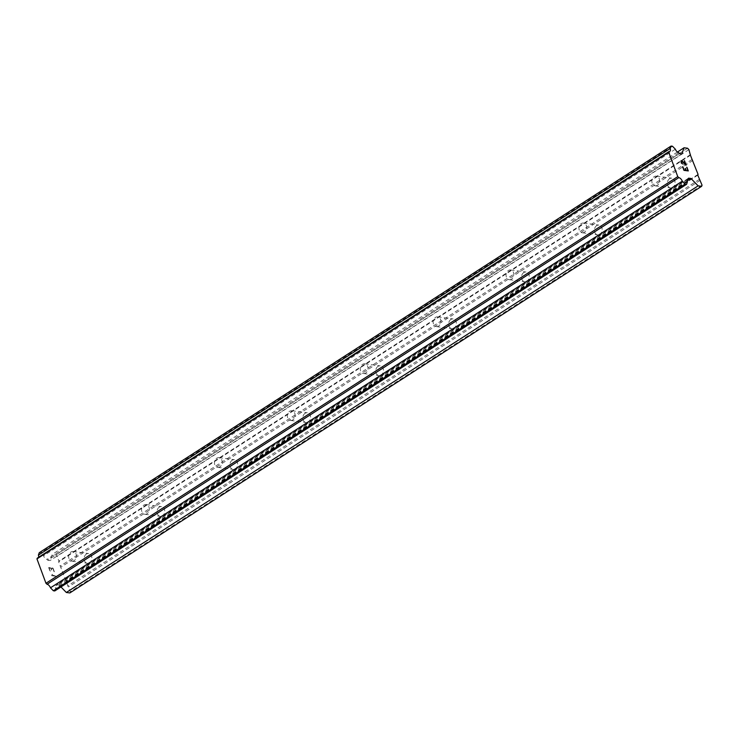 <?xml version="1.0" encoding="UTF-8"?>
<svg xmlns="http://www.w3.org/2000/svg" width="739" height="739" viewBox="0 0 739 739"><rect width="100%" height="100%" fill="white"/><g stroke="black" fill="none" stroke-linecap="round" stroke-linejoin="round"><path stroke-width="0.55" stroke-dasharray="3.69 2.77" d="M657.341 185.304A4.896 3.861 97.5 0 1 655.096 185.84A4.896 3.861 97.5 0 1 651.89 181.914A4.896 3.861 97.5 0 1 654.144 176.676A4.896 3.861 97.5 0 1 656.38 176.131A4.896 3.861 97.5 0 1 659.594 180.067A4.896 3.861 97.5 0 1 657.341 185.304M669.58 178.718A4.896 3.861 -82.5 0 0 667.326 183.956A4.896 3.861 -82.5 0 0 670.532 187.891A4.896 3.861 -82.5 0 0 672.776 187.346A4.896 3.861 -82.5 0 0 675.03 182.108A4.896 3.861 -82.5 0 0 671.816 178.182A4.896 3.861 -82.5 0 0 669.58 178.718M584.438 232.222A4.896 3.861 97.5 0 1 582.193 232.767A4.896 3.861 97.5 0 1 578.988 228.831A4.896 3.861 97.5 0 1 581.242 223.594A4.896 3.861 97.5 0 1 583.487 223.049A4.896 3.861 97.5 0 1 586.692 226.984A4.896 3.861 97.5 0 1 584.438 232.222M596.678 225.635A4.896 3.861 -82.5 0 0 594.424 230.882A4.896 3.861 -82.5 0 0 597.629 234.808A4.896 3.861 -82.5 0 0 599.874 234.272A4.896 3.861 -82.5 0 0 602.128 229.025A4.896 3.861 -82.5 0 0 598.923 225.099A4.896 3.861 -82.5 0 0 596.678 225.635M511.536 279.139A4.896 3.861 97.5 0 1 509.3 279.684A4.896 3.861 97.5 0 1 506.086 275.749A4.896 3.861 97.5 0 1 508.34 270.511A4.896 3.861 97.5 0 1 510.584 269.975A4.896 3.861 97.5 0 1 513.79 273.901A4.896 3.861 97.5 0 1 511.536 279.139M523.775 272.552A4.896 3.861 -82.5 0 0 521.522 277.799A4.896 3.861 -82.5 0 0 524.736 281.725A4.896 3.861 -82.5 0 0 526.972 281.189A4.896 3.861 -82.5 0 0 529.226 275.943A4.896 3.861 -82.5 0 0 526.02 272.017A4.896 3.861 -82.5 0 0 523.775 272.552M438.633 326.065A4.896 3.861 97.5 0 1 436.398 326.601A4.896 3.861 97.5 0 1 433.183 322.675A4.896 3.861 97.5 0 1 435.447 317.428A4.896 3.861 97.5 0 1 437.682 316.892A4.896 3.861 97.5 0 1 440.887 320.818A4.896 3.861 97.5 0 1 438.633 326.065M450.882 319.47A4.896 3.861 -82.5 0 0 448.628 324.717A4.896 3.861 -82.5 0 0 451.834 328.643A4.896 3.861 -82.5 0 0 454.069 328.107A4.896 3.861 -82.5 0 0 456.332 322.86A4.896 3.861 -82.5 0 0 453.118 318.934A4.896 3.861 -82.5 0 0 450.882 319.47M365.74 372.983A4.896 3.861 97.5 0 1 363.496 373.518A4.896 3.861 97.5 0 1 360.29 369.592A4.896 3.861 97.5 0 1 362.544 364.345A4.896 3.861 97.5 0 1 364.78 363.81A4.896 3.861 97.5 0 1 367.994 367.736A4.896 3.861 97.5 0 1 365.74 372.983M377.98 366.396A4.896 3.861 -82.5 0 0 375.726 371.634A4.896 3.861 -82.5 0 0 378.931 375.56A4.896 3.861 -82.5 0 0 381.176 375.024A4.896 3.861 -82.5 0 0 383.43 369.786A4.896 3.861 -82.5 0 0 380.216 365.851A4.896 3.861 -82.5 0 0 377.98 366.396M292.838 419.9A4.896 3.861 97.5 0 1 290.593 420.436A4.896 3.861 97.5 0 1 287.388 416.51A4.896 3.861 97.5 0 1 289.642 411.263A4.896 3.861 97.5 0 1 291.887 410.727A4.896 3.861 97.5 0 1 295.092 414.653A4.896 3.861 97.5 0 1 292.838 419.9M305.078 413.313A4.896 3.861 -82.5 0 0 302.824 418.551A4.896 3.861 -82.5 0 0 306.029 422.477A4.896 3.861 -82.5 0 0 308.274 421.941A4.896 3.861 -82.5 0 0 310.528 416.704A4.896 3.861 -82.5 0 0 307.322 412.768A4.896 3.861 -82.5 0 0 305.078 413.313M219.936 466.817A4.896 3.861 97.5 0 1 217.7 467.353A4.896 3.861 97.5 0 1 214.486 463.427A4.896 3.861 97.5 0 1 216.739 458.18A4.896 3.861 97.5 0 1 218.984 457.644A4.896 3.861 97.5 0 1 222.19 461.579A4.896 3.861 97.5 0 1 219.936 466.817M232.185 460.231A4.896 3.861 -82.5 0 0 229.921 465.468A4.896 3.861 -82.5 0 0 233.136 469.404A4.896 3.861 -82.5 0 0 235.371 468.859A4.896 3.861 -82.5 0 0 237.625 463.621A4.896 3.861 -82.5 0 0 234.42 459.695A4.896 3.861 -82.5 0 0 232.185 460.231M147.033 513.734A4.896 3.861 97.5 0 1 144.798 514.27A4.896 3.861 97.5 0 1 141.592 510.344A4.896 3.861 97.5 0 1 143.846 505.106A4.896 3.861 97.5 0 1 146.082 504.561A4.896 3.861 97.5 0 1 149.296 508.497A4.896 3.861 97.5 0 1 147.033 513.734M159.282 507.148A4.896 3.861 -82.5 0 0 157.028 512.386A4.896 3.861 -82.5 0 0 160.234 516.321A4.896 3.861 -82.5 0 0 162.469 515.776A4.896 3.861 -82.5 0 0 164.732 510.538A4.896 3.861 -82.5 0 0 161.518 506.612A4.896 3.861 -82.5 0 0 159.282 507.148M74.14 560.652A4.896 3.861 97.5 0 1 71.895 561.197A4.896 3.861 97.5 0 1 68.69 557.261A4.896 3.861 97.5 0 1 70.944 552.024A4.896 3.861 97.5 0 1 73.179 551.488A4.896 3.861 97.5 0 1 76.394 555.414A4.896 3.861 97.5 0 1 74.14 560.652M86.38 554.065A4.896 3.861 -82.5 0 0 84.126 559.312A4.896 3.861 -82.5 0 0 87.331 563.238A4.896 3.861 -82.5 0 0 89.576 562.702A4.896 3.861 -82.5 0 0 91.83 557.455A4.896 3.861 -82.5 0 0 88.625 553.529A4.896 3.861 -82.5 0 0 86.38 554.065M685.164 168.446L685.81 170.21M686.642 167.245L687.843 170.478M682.577 166.7L683.935 170.358L688.286 170.931M682.762 164.326L681.201 162.95M680.739 161.157L681.192 162.959M684.259 160.769L685.524 164.206M681.709 161.111L686.134 165.111M49.097 568.005L50.843 568.236L49.107 567.995L50.307 571.238L49.097 568.005M50.843 568.236L51.49 570L50.843 568.226M51.785 570.037L51.13 568.273L51.795 570.028M51.13 568.273L52.875 568.503L51.139 568.263M52.875 568.503L54.067 571.737L52.875 568.494M54.363 571.774L53.005 568.115L48.654 567.543L50.003 571.201L48.663 567.534L53.014 568.115L54.372 571.774M52.21 574.24L52.238 574.905L52.22 574.231M51.924 574.785L51.638 575.598L51.933 574.785M51.665 575.69L56.025 576.263L51.675 575.681M56.025 576.263L52.238 574.905L56.035 576.263M69.845 592.946L70.251 591.791L58.63 561.88L58.908 561.113L57.106 556.245L55.758 554.86L52.247 554.398L50.076 560.55L47.739 560.236L46.982 559.368A3.75 1.912 -122.8 0 1 43.546 555.82L40.673 552.864L39.269 552.68M54.76 590.951L55.628 588.493A3.741 1.912 -122.8 0 1 55.896 585.694A3.741 1.912 -122.8 0 1 56.672 585.537L56.811 584.78L59.157 585.094L60.958 586.951M38.585 557.298A3.741 1.912 -122.8 0 1 38.123 557.936A3.741 1.912 -122.8 0 1 37.356 558.084M692.896 160.409L61.097 567.044M698.059 174.376L66.261 581.002M692 159.485L60.201 566.12M690.429 155.255L58.63 561.88M690.697 154.488L58.908 561.113M688.905 149.62L57.106 556.245M687.556 148.234L55.758 554.86M677.395 152.049L52.247 554.398M681.875 153.924L50.076 560.55M679.538 153.61L47.739 560.236M678.781 152.733L46.982 559.368M675.344 149.195L43.546 555.82M672.472 146.239L40.673 552.864M687.427 181.859L55.628 588.493M687.233 179.706L56.672 585.537M688.609 178.154L56.811 584.78M687.178 180.898L59.157 585.094M702.05 185.166L70.251 591.791M700.249 180.298L68.45 586.932M699.353 179.374L67.554 586.009M697.782 175.143L65.993 581.769M655.096 185.84L670.532 187.891M582.193 232.767L597.629 234.808M509.3 279.684L524.736 281.725M436.398 326.601L451.834 328.643M363.496 373.518L378.931 375.56M290.593 420.436L306.029 422.477M217.7 467.353L233.136 469.404M144.798 514.27L160.234 516.321M71.895 561.197L87.331 563.238M73.179 551.488L88.625 553.529M146.082 504.561L161.518 506.612M218.984 457.644L234.42 459.695M291.887 410.727L307.322 412.768M364.78 363.81L380.216 365.851M437.682 316.892L453.118 318.934M510.584 269.975L526.02 272.017M583.487 223.049L598.923 225.099M656.38 176.131L671.816 178.182M669.922 151.301L38.123 557.936M687.695 179.069L55.896 585.694"/><path stroke-width="1.11" d="M684.074 169.97L685.82 170.201L684.065 169.979L682.873 166.737L684.074 169.97M685.82 170.201L685.164 168.446M685.459 168.474L686.106 170.247L685.45 168.483M687.852 170.469L686.651 167.245M688.286 170.931L686.937 167.282L688.295 170.931L683.944 170.358L682.587 166.7M682.605 163.892L681.201 162.95L681.136 160.631M681.58 160.677L682.106 161.037L681.57 160.686M682.106 161.037L683.252 162.035L682.097 161.047M683.252 162.035L685.533 164.197L683.252 162.044M685.533 164.197L684.259 160.769M681.875 163.531L681.035 161.287L681.875 163.531M681.321 161.056L686.152 165.13L684.545 160.797M686.134 165.111L684.536 160.806M688.462 178.912A3.741 1.912 -122.8 0 0 687.695 179.069A3.741 1.912 -122.8 0 0 687.427 181.859L686.559 184.325L685.155 184.131L682.282 181.175A3.741 1.912 -122.8 0 0 678.836 177.637L677.765 176.639L668.749 152.262L669.155 151.458A3.741 1.912 -122.8 0 0 669.922 151.301A3.741 1.912 -122.8 0 0 670.19 148.511L671.067 146.054L672.472 146.239L675.344 149.195A3.75 1.912 -122.8 0 0 678.781 152.733L679.538 153.61L681.875 153.924L684.046 147.772L687.556 148.234L688.905 149.62L690.429 155.255L698.059 174.376L697.782 175.143L702.05 185.166L701.644 186.32L698.133 185.858L690.956 178.468L688.609 178.154L687.233 179.706M60.958 586.951L66.334 592.484L69.845 592.946L701.644 186.32M669.155 151.458L37.356 558.084L36.95 558.896L45.966 583.265L47.037 584.263A3.741 1.912 -122.8 0 1 50.483 587.81L53.356 590.766L54.76 590.951L686.559 184.325M671.067 146.054L39.269 552.68L38.391 555.137A3.741 1.912 -122.8 0 1 38.585 557.298M684.046 147.772L677.395 152.049M670.19 148.511L38.391 555.137M668.749 152.262L36.95 558.896M677.765 176.639L45.966 583.265M678.836 177.637L47.037 584.263M682.282 181.175L50.483 587.81M685.155 184.131L53.356 590.766M690.956 178.468L687.178 180.898M698.133 185.858L66.334 592.484"/></g></svg>
